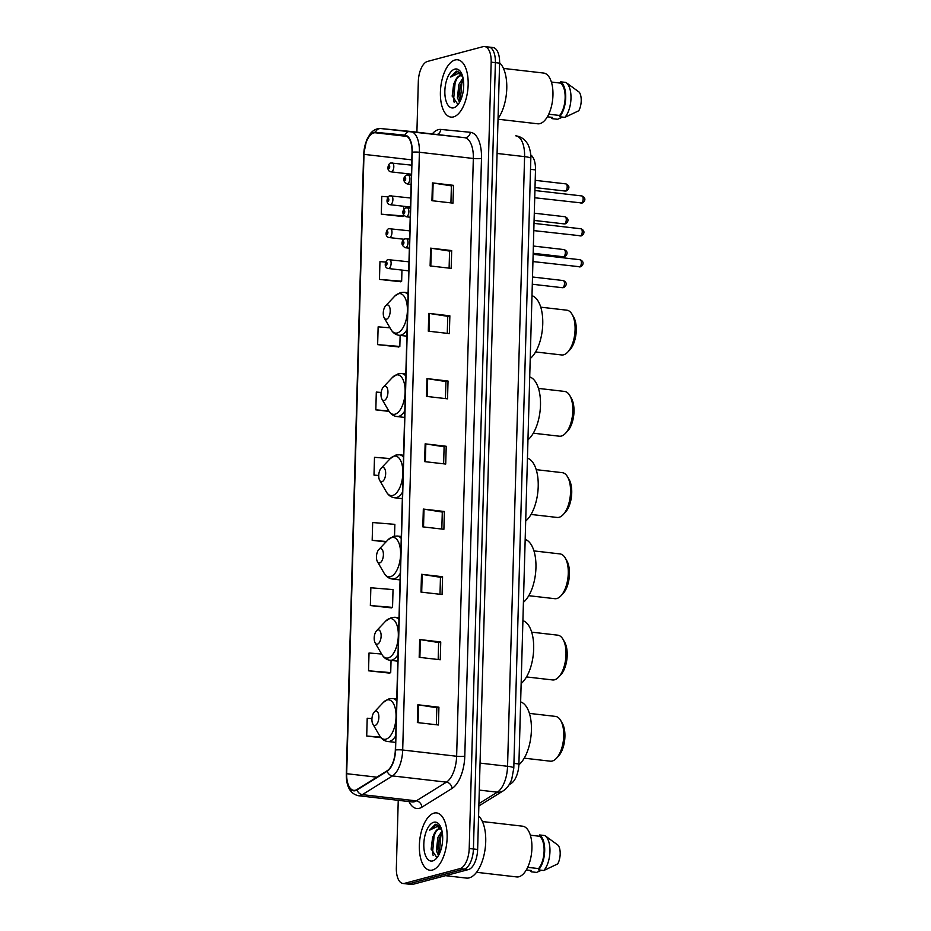 <?xml version="1.0" encoding="UTF-8"?>
<svg xmlns="http://www.w3.org/2000/svg" width="931" height="931" viewBox="0 0 931 931"><rect width="100%" height="100%" fill="white"/><g stroke="black" fill="none" stroke-linecap="round" stroke-linejoin="round"><path stroke-width="1.4" d="M530.74 154.977A18.026 8.495 96.6 0 1 535.5 169.907L518.904 763.967A18.026 8.495 96.6 0 1 511.259 783.39L509.141 784.693M398.247 800.323L396.35 867.867A18.026 8.495 -83.4 0 0 402.96 883.472L411.386 884.45A18.026 8.495 -83.4 0 0 412.957 884.322L468.468 869.566A18.026 8.495 -83.4 0 0 477.638 849.468L499.598 63.133A18.026 8.495 -83.4 0 0 492.999 47.528L488.787 47.039A18.026 8.495 -83.4 0 0 487.216 47.155M402.96 883.472A18.026 8.495 -83.4 0 0 404.531 883.356L460.042 868.6L464.255 869.077A18.026 8.495 -83.4 0 0 473.425 848.991L495.385 62.645A18.026 8.495 -83.4 0 0 488.787 47.039A18.026 8.495 -83.4 0 1 495.385 62.645L473.425 848.991A18.026 8.495 -83.4 0 1 464.255 869.077L408.744 883.845L464.255 869.077L468.468 869.566M407.173 883.961A18.026 8.495 -83.4 0 0 408.744 883.845A18.026 8.495 -83.4 0 1 407.173 883.961M432.45 870.043A28.849 13.593 -83.4 0 0 446.996 840.507A28.849 13.593 -83.4 0 0 436.558 812.914A28.849 13.593 -83.4 0 0 434.044 813.112A28.849 13.593 -83.4 0 0 419.497 842.648A28.849 13.593 -83.4 0 0 429.936 870.241A28.849 13.593 -83.4 0 0 432.45 870.043A28.849 13.593 -83.4 0 0 446.996 840.507A28.849 13.593 -83.4 0 0 436.558 812.914A28.849 13.593 -83.4 0 0 434.044 813.112A28.849 13.593 -83.4 0 0 419.497 842.648A28.849 13.593 -83.4 0 0 429.936 870.241A28.849 13.593 -83.4 0 0 432.45 870.043M453.49 116.91A28.849 13.593 -83.4 0 0 468.025 87.374A28.849 13.593 -83.4 0 0 457.598 59.782A28.849 13.593 -83.4 0 0 455.073 59.98A28.849 13.593 -83.4 0 0 440.538 89.516A28.849 13.593 -83.4 0 0 450.976 117.108A28.849 13.593 -83.4 0 0 453.49 116.91A28.849 13.593 -83.4 0 0 468.025 87.374A28.849 13.593 -83.4 0 0 457.598 59.782A28.849 13.593 -83.4 0 0 455.073 59.98A28.849 13.593 -83.4 0 0 440.538 89.516A28.849 13.593 -83.4 0 0 450.976 117.108A28.849 13.593 -83.4 0 0 453.49 116.91M355.409 790.21A19.237 9.054 96.6 0 1 353.733 790.338A19.237 9.054 96.6 0 1 346.681 773.696L363.986 154.348A19.237 9.054 96.6 0 1 375.368 132.772L404.904 135.623A19.237 9.054 96.6 0 1 404.973 135.635A19.237 9.054 96.6 0 1 412.026 152.277L395.326 750.049A19.237 9.054 96.6 0 1 387.156 770.763L357.027 789.488A19.237 9.054 96.6 0 1 355.409 790.21M355.398 790.687A19.714 9.287 -83.4 0 0 357.05 789.953L387.18 771.229A19.714 9.287 -83.4 0 0 395.559 749.99L412.258 152.219A19.714 9.287 -83.4 0 0 404.95 135.146L375.414 132.295A19.714 9.287 -83.4 0 0 363.753 154.406L346.46 773.754A19.714 9.287 -83.4 0 0 355.398 790.687M388.274 196.906L381.78 196.383L381.291 214.165L402.355 216.481M385.643 262.077L379.964 261.611L379.464 279.405L400.539 281.721M389.973 327.817L378.137 326.839L377.637 344.633L398.712 346.949M381.629 654.028L369.025 653.003L368.536 670.797L389.6 673.101M370.352 605.557L392.545 607.373L393.033 589.591L370.852 587.775L370.352 605.557L391.427 607.873M460.042 868.6A18.026 8.495 -83.4 0 0 469.212 848.502L491.172 62.156A18.026 8.495 -83.4 0 0 484.574 46.55A18.026 8.495 -83.4 0 0 482.991 46.678L427.492 61.434A18.026 8.495 -83.4 0 0 418.322 81.532L416.902 132.167M428.784 313.375L449.859 315.807L449.359 333.601L428.295 331.168L428.784 313.375A4.806 0.768 -178.4 0 1 429.482 313.468L428.993 331.25M430.611 248.146L451.675 250.579L451.186 268.372L430.11 265.929L430.611 248.146A4.806 0.768 -178.4 0 1 431.309 248.24L430.809 266.01M432.438 182.907L453.502 185.339L453.001 203.133L431.937 200.7L432.438 182.907A4.806 0.768 -178.4 0 1 433.124 183L432.636 200.782M423.326 509.071L444.39 511.503L443.889 529.297L422.825 526.865L423.326 509.071A4.806 0.768 -178.4 0 1 424.024 509.164L423.524 526.946M421.499 574.299L442.574 576.731L442.074 594.525L420.998 592.093L421.499 574.299A4.806 0.768 -178.4 0 1 422.197 574.392L421.696 592.174M419.683 639.539L440.747 641.971L440.247 659.753L419.183 657.321L419.683 639.539A4.806 0.768 -178.4 0 1 420.37 639.632L419.881 657.402M417.856 704.767L438.92 707.199L438.431 724.993L417.356 722.561L417.856 704.767A4.806 0.768 -178.4 0 1 418.554 704.86L418.054 722.642M426.968 378.603L448.032 381.035L447.543 398.829L426.468 396.397L426.968 378.603A4.806 0.768 -178.4 0 1 427.666 378.696L427.166 396.478M425.141 443.843L446.217 446.275L445.716 464.057L424.652 461.625L425.141 443.843A4.806 0.768 -178.4 0 1 425.839 443.936L425.339 461.706M394.535 536.093L394.86 524.351L372.668 522.535L372.179 540.329L386.004 541.923M371.958 718.627L367.21 718.232L366.709 736.025L380.977 737.666M381.151 392.475L376.31 392.079L375.821 409.861L389.088 411.397M379.697 480.408A7.215 3.398 -83.4 0 0 382.001 481.676A7.215 3.398 -83.4 0 0 385.667 473.635A7.215 3.398 -83.4 0 0 382.397 467.443A7.215 3.398 -83.4 0 0 381.093 468.293A7.215 3.398 -83.4 0 0 379.697 480.408L386.4 491.964A19.877 9.368 -83.4 0 0 392.754 495.455A19.877 9.368 -83.4 0 0 402.855 473.297A19.877 9.368 -83.4 0 0 393.848 456.225A19.877 9.368 -83.4 0 0 390.264 458.576L374.495 457.307L373.994 475.101L378.731 475.648M446.217 446.275L444.11 446.833M443.633 463.824L444.11 446.787L425.839 443.936M448.032 381.035L445.937 381.594M445.46 398.596L445.937 381.559L427.666 378.696M438.92 707.199L436.825 707.758L418.554 704.86M440.747 641.971L438.641 642.53L420.37 639.632M442.574 576.731L440.468 577.29L422.197 574.392M444.39 511.503L442.295 512.062L424.024 509.164M453.502 185.339L451.395 185.897M450.93 202.9L451.395 185.863L433.124 183M451.675 250.579L449.58 251.137M449.103 268.128L449.58 251.091L431.309 248.24M449.859 315.807L447.753 316.365M447.276 333.356L447.753 316.331L429.482 313.468M373.994 475.101L378.731 475.485M372.179 540.329L386.412 541.493M392.545 607.373L391.206 607.966M368.536 670.797L390.717 672.613L389.391 673.206M391.055 660.382L390.717 672.613M366.709 736.025L380.57 737.154M375.821 409.861L388.797 410.932M377.637 344.633L399.83 346.448L398.503 347.042M400.132 335.404L399.83 346.448M379.464 279.405L401.657 281.22L400.318 281.814M401.959 270.083L401.657 281.22M381.291 214.165L403.472 215.98L402.145 216.574M403.74 206.275L403.647 209.789M403.507 214.91L403.472 215.98M442.295 512.027L441.818 529.052M440.468 577.255L439.991 594.281M438.641 642.483L438.175 659.52M436.825 707.723L436.348 724.749M445.518 875.675L466.396 878.084A32.457 15.292 -83.4 0 0 469.224 877.863A32.457 15.292 -83.4 0 0 484.981 849.968A32.457 15.292 -83.4 0 0 478.569 815.917M476.556 872.3L516.693 876.932A25.544 12.033 -83.4 0 0 518.928 876.758A25.544 12.033 -83.4 0 0 531.799 850.608A25.544 12.033 -83.4 0 0 522.559 826.181L482.421 821.549M441.538 829.253L438.885 828.788C436.907 829.381 435.219 831.36 433.823 834.723C436.045 830.964 438.036 829.021 439.804 828.893M438.513 855.461L436.371 850.829L437.861 837.551L441.992 831.011M439.129 854.321L437.861 849.444L439.246 838.622L442.295 832.675M440.642 826.856L435.382 824.284L429.61 830.173L437.163 826.577L440.351 827.845M432.706 860.919A19.598 9.229 -83.4 0 0 436.243 858.603A19.598 9.229 -83.4 0 0 440.049 825.681A19.598 9.229 -83.4 0 0 433.788 822.248A19.598 9.229 -83.4 0 0 423.814 844.091A19.598 9.229 -83.4 0 0 432.706 860.919M433.823 834.723L432.554 837.784L431.169 848.991L436.558 857.148L437.779 856.66M527.691 867.331L538.595 868.6A18.026 8.495 -83.4 0 0 544.1 851.074A18.026 8.495 -83.4 0 0 539.491 836.247L530.344 835.188M538.595 868.6L538.549 869.891L543.82 870.497L557.75 863.875A12.022 5.667 -83.4 0 0 558.263 845.348L545.601 836.119M543.82 870.497A19.237 9.054 -83.4 0 0 549.942 851.83A19.237 9.054 -83.4 0 0 545.054 835.735A19.237 9.054 -83.4 0 0 544.798 835.561L539.526 834.956L539.491 836.247M538.549 869.891A19.237 9.054 -83.4 0 0 544.682 850.922A19.237 9.054 -83.4 0 0 539.526 834.956M541.47 870.229L536.593 872.417L531.322 871.812L531.357 870.52L526.329 869.938M529.669 870.322A19.237 9.054 -83.4 0 0 531.322 871.812M429.61 830.173L436.953 824.261M433.171 855.484L432.508 853.075L434.114 835.724L436.045 831.395M439.246 854.088L440.794 836.504L442.33 832.908M431.228 849.584L432.799 837.074M437.896 849.735L439.339 838.365M524.223 758.171L550.314 761.186A22.542 10.613 -83.4 0 0 552.269 761.034A22.542 10.613 -83.4 0 0 556.342 758.381A22.542 10.613 -83.4 0 0 560.718 720.513A22.542 10.613 -83.4 0 0 555.481 716.405L529.402 713.39M375.589 711.179A7.215 3.398 -83.4 0 0 374.285 712.029A7.215 3.398 -83.4 0 0 372.889 724.143A7.215 3.398 -83.4 0 0 375.193 725.412A7.215 3.398 -83.4 0 0 378.859 717.37A7.215 3.398 -83.4 0 0 375.589 711.179M518.881 764.77A33.062 15.571 -83.4 0 0 531.403 730.253A33.062 15.571 -83.4 0 0 520.638 701.916M556.342 758.381L558.519 756.065A19.539 9.205 -83.4 0 0 562.301 723.259L560.718 720.513M526.492 676.93L552.583 679.944A22.542 10.613 -83.4 0 0 554.539 679.793A22.542 10.613 -83.4 0 0 558.612 677.128A22.542 10.613 -83.4 0 0 562.987 639.271A22.542 10.613 -83.4 0 0 557.75 635.163L531.671 632.149M377.858 629.926A7.215 3.398 -83.4 0 0 376.555 630.776A7.215 3.398 -83.4 0 0 375.158 642.902A7.215 3.398 -83.4 0 0 377.462 644.159A7.215 3.398 -83.4 0 0 381.128 636.129A7.215 3.398 -83.4 0 0 377.858 629.926M521.162 683.517A33.062 15.571 -83.4 0 0 533.672 649A33.062 15.571 -83.4 0 0 522.908 620.674M558.612 677.128L560.788 674.824A19.539 9.205 -83.4 0 0 564.57 642.006L562.987 639.271M528.761 595.689L554.853 598.703A22.542 10.613 -83.4 0 0 556.808 598.54A22.542 10.613 -83.4 0 0 560.881 595.887A22.542 10.613 -83.4 0 0 565.257 558.03A22.542 10.613 -83.4 0 0 560.02 553.922L533.94 550.908M380.127 548.685A7.215 3.398 -83.4 0 0 378.824 549.534A7.215 3.398 -83.4 0 0 377.427 561.649A7.215 3.398 -83.4 0 0 379.732 562.918A7.215 3.398 -83.4 0 0 383.397 554.876A7.215 3.398 -83.4 0 0 380.127 548.685M523.431 602.276A33.062 15.571 -83.4 0 0 535.942 567.759A33.062 15.571 -83.4 0 0 525.177 539.433M560.881 595.887L563.057 593.582A19.539 9.205 -83.4 0 0 566.839 560.765L565.257 558.03M531.031 514.447L557.122 517.45A22.542 10.613 -83.4 0 0 559.077 517.299A22.542 10.613 -83.4 0 0 563.15 514.645A22.542 10.613 -83.4 0 0 567.526 476.777A22.542 10.613 -83.4 0 0 562.289 472.669L536.209 469.655M525.701 521.034A33.062 15.571 -83.4 0 0 538.211 486.517A33.062 15.571 -83.4 0 0 527.446 458.192M563.15 514.645L565.326 512.341A19.539 9.205 -83.4 0 0 569.109 479.523L567.526 476.777M533.3 433.194L559.391 436.208A22.542 10.613 -83.4 0 0 561.346 436.057A22.542 10.613 -83.4 0 0 565.42 433.404A22.542 10.613 -83.4 0 0 569.795 395.535A22.542 10.613 -83.4 0 0 564.558 391.427L538.479 388.413M384.666 386.202A7.215 3.398 -83.4 0 0 383.363 387.052A7.215 3.398 -83.4 0 0 381.966 399.166A7.215 3.398 -83.4 0 0 384.27 400.435A7.215 3.398 -83.4 0 0 387.936 392.393A7.215 3.398 -83.4 0 0 384.666 386.202M527.97 439.781A33.062 15.571 -83.4 0 0 540.48 405.276A33.062 15.571 -83.4 0 0 529.716 376.95M565.42 433.404L567.596 431.1A19.539 9.205 -83.4 0 0 571.378 398.282L569.795 395.535M535.569 351.953L561.661 354.967A22.542 10.613 -83.4 0 0 563.616 354.816A22.542 10.613 -83.4 0 0 567.689 352.162A22.542 10.613 -83.4 0 0 572.065 314.294A22.542 10.613 -83.4 0 0 566.828 310.186L540.748 307.172M386.935 304.961A7.215 3.398 -83.4 0 0 385.632 305.81A7.215 3.398 -83.4 0 0 384.235 317.925A7.215 3.398 -83.4 0 0 386.54 319.193A7.215 3.398 -83.4 0 0 390.205 311.152A7.215 3.398 -83.4 0 0 386.935 304.961M530.239 358.54A33.062 15.571 -83.4 0 0 542.75 324.035A33.062 15.571 -83.4 0 0 531.985 295.697M567.689 352.162L569.865 349.858A19.539 9.205 -83.4 0 0 573.647 317.04L572.065 314.294M498.038 119.215L537.734 123.8A25.544 12.033 -83.4 0 0 539.957 123.625A25.544 12.033 -83.4 0 0 552.839 97.476A25.544 12.033 -83.4 0 0 543.599 73.049L503.45 68.417M462.579 76.121L459.926 75.644C457.947 76.249 456.26 78.227 454.852 81.591C457.074 77.832 459.076 75.888 460.845 75.76M459.553 102.329L457.412 97.697L458.902 84.418L463.021 77.878M460.17 101.188L458.902 96.312L460.286 85.489L463.335 79.542M461.683 73.724L456.411 71.152L450.651 77.04L458.203 73.444L461.38 74.713M453.746 107.787A19.598 9.229 -83.4 0 0 457.272 105.471A19.598 9.229 -83.4 0 0 461.078 72.548A19.598 9.229 -83.4 0 0 454.817 69.115A19.598 9.229 -83.4 0 0 444.855 90.959A19.598 9.229 -83.4 0 0 453.746 107.787M454.852 81.591L453.595 84.651L452.21 95.858L457.587 104.016L458.808 103.527M548.731 114.199L559.624 115.467A18.026 8.495 -83.4 0 0 565.14 97.941A18.026 8.495 -83.4 0 0 560.532 83.115L551.385 82.056M559.624 115.467L559.589 116.759L564.861 117.364L578.779 110.742A12.022 5.667 -83.4 0 0 579.303 92.216L566.642 82.987M564.861 117.364A19.237 9.054 -83.4 0 0 570.971 98.698A19.237 9.054 -83.4 0 0 566.095 82.591A19.237 9.054 -83.4 0 0 565.839 82.428L560.567 81.823L560.532 83.115M559.589 116.759A19.237 9.054 -83.4 0 0 565.711 97.79A19.237 9.054 -83.4 0 0 560.567 81.823M562.51 117.097L557.634 119.284L552.362 118.679L552.397 117.387L547.37 116.806M498.05 118.551A32.457 15.292 -83.4 0 0 506.767 88.55A32.457 15.292 -83.4 0 0 499.61 62.784M550.71 117.19A19.237 9.054 -83.4 0 0 552.362 118.679M450.651 77.04L457.982 71.128M454.2 102.352L453.548 99.943L455.143 82.591L457.086 78.262M460.286 100.955L461.834 83.359L463.37 79.775M452.268 96.452L453.839 83.941M458.925 96.603L460.38 85.233M509.99 783.239L511.259 783.39M513.924 763.385L518.904 763.967M530.519 169.326L535.5 169.907M477.638 849.468L469.212 848.502M412.957 884.322L404.531 883.356M499.598 63.133L491.172 62.156M478.918 803.628L497.352 792.176L479.29 790.093M513.796 768.156A12.022 1.932 -178.4 0 0 507.558 766.283L524.584 156.629A24.043 11.323 -83.4 0 0 515.774 135.821C520.487 136.508 524.2 138.847 526.911 142.839C529.925 146.656 531.275 155.803 530.821 158.503L513.796 768.156L511.747 779.259C509.757 784.693 506.836 788.604 503.019 790.978A12.022 9.938 -121.9 0 1 497.352 792.176A24.043 11.323 -83.4 0 0 507.558 766.283L480.047 763.106M530.821 158.503A12.022 1.932 -178.4 0 0 524.584 156.629L497.073 153.452M346.681 773.696L376.846 777.176M432.24 133.948A30.048 14.151 96.6 0 1 438.326 129.653A30.048 14.151 96.6 0 1 440.817 129.432L470.353 132.295A30.048 14.151 96.6 0 1 481.49 158.317L464.79 756.088A30.048 14.151 96.6 0 1 452.024 788.464L421.894 807.189A30.048 14.151 96.6 0 1 409 801.568M412.258 152.219A6.005 0.966 1.6 0 1 419.392 152.253L402.692 750.014A24.043 11.323 96.6 0 1 392.486 775.919L362.345 794.643A24.043 11.323 96.6 0 1 360.332 795.54A24.043 11.323 96.6 0 1 358.237 795.702L412.165 801.928A24.043 11.323 -83.4 0 0 414.272 801.766A24.043 11.323 -83.4 0 0 416.285 800.869L446.426 782.145A24.043 11.323 -83.4 0 0 456.632 756.251L473.332 158.479A24.043 11.323 -83.4 0 0 464.522 137.672A24.043 11.323 -83.4 0 0 464.418 137.66L410.687 131.457M357.05 789.953A6.005 4.969 -121.9 0 0 362.345 794.643L416.285 800.869A6.005 4.969 58.1 0 1 421.894 807.189M464.79 756.088A6.005 0.966 -178.4 0 1 456.632 756.251L402.692 750.014A6.005 0.966 -178.4 0 0 395.559 749.99M404.95 135.146A6.005 5.307 -84.5 0 1 410.396 131.422A6.005 5.307 -84.5 0 1 410.49 131.434A24.043 11.323 96.6 0 1 410.583 131.446A24.043 11.323 96.6 0 1 419.392 152.253L473.332 158.479A6.005 0.966 -178.4 0 0 481.49 158.317M452.024 788.464A6.005 4.969 58.1 0 0 446.426 782.145L392.486 775.919A6.005 4.969 -121.9 0 1 387.18 771.229M375.414 132.295A6.005 5.307 -84.5 0 1 380.872 128.559A6.005 5.307 -84.5 0 1 380.954 128.571L410.315 131.411M363.753 154.406A6.005 0.966 -178.4 0 0 363.614 154.604L346.309 773.952A6.005 0.966 1.6 0 1 346.46 773.754M346.669 774.301A6.005 0.966 1.6 0 1 346.309 773.952C346.157 786.416 350.126 793.666 358.237 795.702M363.614 154.604L366.651 139.929L370.398 133.54C373.412 129.956 376.904 128.292 380.872 128.559L464.522 137.672A6.005 5.307 95.5 0 0 470.353 132.295M437.151 134.506A6.005 5.307 95.5 0 0 440.817 129.432M375.368 132.772L407.056 136.426M363.986 154.348L411.805 159.864M372.889 724.143L379.592 735.699A19.877 9.368 -83.4 0 0 385.946 739.179A19.877 9.368 -83.4 0 0 396.047 717.033A19.877 9.368 -83.4 0 0 387.04 699.961A19.877 9.368 -83.4 0 0 383.456 702.3L389.1 698.774L392.696 698.506A21.634 10.194 -83.4 0 1 396.699 700.95M395.535 742.403L387.738 741.495A21.634 10.194 -83.4 0 0 389.624 741.355A21.634 10.194 -83.4 0 0 395.722 735.862M375.158 642.902L381.861 654.446A19.877 9.368 -83.4 0 0 388.215 657.938A19.877 9.368 -83.4 0 0 398.317 635.792A19.877 9.368 -83.4 0 0 389.309 618.719A19.877 9.368 -83.4 0 0 385.725 621.058L391.369 617.532L394.965 617.265A21.634 10.194 -83.4 0 1 398.968 619.709M397.805 661.161L390.008 660.254A21.634 10.194 -83.4 0 0 391.893 660.102A21.634 10.194 -83.4 0 0 397.991 654.621M377.427 561.649L384.131 573.205A19.877 9.368 -83.4 0 0 390.485 576.696A19.877 9.368 -83.4 0 0 400.586 554.539A19.877 9.368 -83.4 0 0 391.579 537.478A19.877 9.368 -83.4 0 0 387.994 539.817L393.638 536.291L397.234 536.023A21.634 10.194 -83.4 0 1 401.238 538.467M400.074 579.908L392.277 579.012A21.634 10.194 -83.4 0 0 394.162 578.861A21.634 10.194 -83.4 0 0 400.26 573.38M402.343 498.667L394.546 497.771A21.634 10.194 -83.4 0 0 396.431 497.62A21.634 10.194 -83.4 0 0 402.529 492.138M403.507 457.226A21.634 10.194 -83.4 0 0 399.504 454.782L395.908 455.05L390.264 458.576L381.093 468.293M381.966 399.166L388.669 410.722A19.877 9.368 -83.4 0 0 395.023 414.214A19.877 9.368 -83.4 0 0 405.125 392.056A19.877 9.368 -83.4 0 0 396.117 374.984A19.877 9.368 -83.4 0 0 392.533 377.334L398.177 373.796L401.773 373.529A21.634 10.194 -83.4 0 1 405.776 375.984M404.613 417.425L396.815 416.529A21.634 10.194 -83.4 0 0 398.701 416.378A21.634 10.194 -83.4 0 0 404.799 410.885M384.235 317.925L390.939 329.481A19.877 9.368 -83.4 0 0 397.293 332.972A19.877 9.368 -83.4 0 0 407.394 310.814A19.877 9.368 -83.4 0 0 398.387 293.742A19.877 9.368 -83.4 0 0 394.802 296.081L400.446 292.555L404.042 292.287A21.634 10.194 -83.4 0 1 408.046 294.743M406.882 336.184L399.085 335.276A21.634 10.194 -83.4 0 0 400.97 335.137A21.634 10.194 -83.4 0 0 407.068 329.644M562.661 287.679A3.608 1.699 -83.4 0 0 564.477 283.99A3.608 1.699 -83.4 0 0 563.174 280.545C568.352 282.663 565.815 286.725 563.511 287.621L562.347 287.702A3.608 1.699 -83.4 0 0 562.661 287.679M389.065 259.598A4.504 2.118 96.6 0 1 389.461 259.563A4.504 2.118 96.6 0 1 391.09 263.88A4.504 2.118 96.6 0 1 388.821 268.489A4.504 2.118 96.6 0 1 388.425 268.524L408.709 270.863M386.272 265.23A1.501 0.71 -83.4 0 0 387.028 263.554A1.501 0.71 -83.4 0 0 386.353 262.263A1.501 0.71 -83.4 0 0 385.585 263.939A1.501 0.71 -83.4 0 0 386.272 265.23M562.045 287.609A3.608 1.699 -83.4 0 0 562.347 287.702L532.311 284.234M563.523 256.723A3.608 1.699 -83.4 0 0 565.338 253.034A3.608 1.699 -83.4 0 0 564.035 249.589C569.225 251.707 566.676 255.769 564.384 256.665L563.208 256.747A3.608 1.699 -83.4 0 0 563.523 256.723M389.938 228.642A4.504 2.118 96.6 0 1 390.322 228.607A4.504 2.118 96.6 0 1 391.951 232.925A4.504 2.118 96.6 0 1 389.682 237.533A4.504 2.118 96.6 0 1 389.286 237.568L404.135 239.279M387.133 234.275A1.501 0.71 -83.4 0 0 387.901 232.599A1.501 0.71 -83.4 0 0 387.215 231.307A1.501 0.71 -83.4 0 0 386.446 232.983A1.501 0.71 -83.4 0 0 387.133 234.275M562.906 256.653A3.608 1.699 -83.4 0 0 563.208 256.747L533.172 253.279M564.442 223.871A3.608 1.699 -83.4 0 0 566.257 220.181A3.608 1.699 -83.4 0 0 564.954 216.737C570.133 218.855 567.596 222.916 565.292 223.812L564.128 223.894A3.608 1.699 -83.4 0 0 564.442 223.871M390.845 195.789A4.504 2.118 96.6 0 1 391.241 195.754A4.504 2.118 96.6 0 1 392.87 200.072A4.504 2.118 96.6 0 1 390.601 204.68A4.504 2.118 96.6 0 1 390.205 204.715L410.49 207.054M388.052 201.41A1.501 0.71 -83.4 0 0 388.821 199.746A1.501 0.71 -83.4 0 0 388.134 198.454A1.501 0.71 -83.4 0 0 387.366 200.13A1.501 0.71 -83.4 0 0 388.052 201.41M563.825 223.801A3.608 1.699 -83.4 0 0 564.128 223.894L534.091 220.426M565.361 191.018A3.608 1.699 -83.4 0 0 567.177 187.329A3.608 1.699 -83.4 0 0 565.873 183.884C571.052 186.002 568.515 190.064 566.211 190.96L565.047 191.041A3.608 1.699 -83.4 0 0 565.361 191.018M391.765 162.937A4.504 2.118 96.6 0 1 392.16 162.902A4.504 2.118 96.6 0 1 393.79 167.219A4.504 2.118 96.6 0 1 391.52 171.828A4.504 2.118 96.6 0 1 391.125 171.863L411.409 174.202M388.972 168.558A1.501 0.71 -83.4 0 0 389.728 166.893A1.501 0.71 -83.4 0 0 389.053 165.602A1.501 0.71 -83.4 0 0 388.285 167.277A1.501 0.71 -83.4 0 0 388.972 168.558M564.745 190.948A3.608 1.699 -83.4 0 0 565.047 191.041L535.011 187.573M578.919 266.813A3.608 1.699 -83.4 0 0 579.222 266.918A3.608 1.699 -83.4 0 0 579.536 266.894A3.608 1.699 -83.4 0 0 581.363 263.194A3.608 1.699 -83.4 0 0 580.048 259.749L533.149 254.326M405.695 247.704A4.504 2.118 96.6 0 1 405.311 247.727C399.015 244.329 403.204 239.058 405.09 238.871L406.335 238.778A4.504 2.118 96.6 0 1 407.976 243.084A4.504 2.118 96.6 0 1 405.695 247.704M403.228 241.466A1.501 0.71 -83.4 0 0 402.471 243.142A1.501 0.71 -83.4 0 0 403.146 244.434A1.501 0.71 -83.4 0 0 403.914 242.758A1.501 0.71 -83.4 0 0 403.228 241.466M405.951 238.802A4.504 2.118 96.6 0 1 406.335 238.778L409.593 239.151M579.792 235.857A3.608 1.699 -83.4 0 0 580.094 235.962A3.608 1.699 -83.4 0 0 580.409 235.939A3.608 1.699 -83.4 0 0 582.224 232.238A3.608 1.699 -83.4 0 0 580.921 228.793L534.01 223.37M406.568 216.748A4.504 2.118 96.6 0 1 406.172 216.772C399.888 213.374 404.066 208.102 405.963 207.916L407.208 207.822A4.504 2.118 96.6 0 1 408.837 212.128A4.504 2.118 96.6 0 1 406.568 216.748M404.101 210.511A1.501 0.71 -83.4 0 0 403.332 212.187A1.501 0.71 -83.4 0 0 404.007 213.478A1.501 0.71 -83.4 0 0 404.776 211.803A1.501 0.71 -83.4 0 0 404.101 210.511M406.812 207.846A4.504 2.118 96.6 0 1 407.208 207.822L410.455 208.195M580.711 203.005A3.608 1.699 -83.4 0 0 581.002 203.109A3.608 1.699 -83.4 0 0 581.316 203.086A3.608 1.699 -83.4 0 0 583.143 199.385A3.608 1.699 -83.4 0 0 581.84 195.941L534.929 190.518M407.475 183.896A4.504 2.118 96.6 0 1 407.091 183.919C400.807 180.521 404.985 175.249 406.87 175.063L408.127 174.97A4.504 2.118 96.6 0 1 409.756 179.276A4.504 2.118 96.6 0 1 407.475 183.896M405.008 177.658A1.501 0.71 -83.4 0 0 404.252 179.334A1.501 0.71 -83.4 0 0 404.927 180.626A1.501 0.71 -83.4 0 0 405.695 178.95A1.501 0.71 -83.4 0 0 405.008 177.658M407.731 174.993A4.504 2.118 96.6 0 1 408.127 174.97L411.374 175.342M503.019 790.978L478.848 805.99M484.574 46.55L488.787 47.039M547.23 837.248L545.054 835.735M432.566 837.784L433.02 836.375M374.285 712.029L383.456 702.3M387.738 741.495C384.317 741.029 381.605 739.086 379.592 735.699M396.746 698.972L392.696 698.506M376.555 630.776L385.725 621.058M390.008 660.254C386.586 659.788 383.875 657.845 381.861 654.446M399.015 617.73L394.965 617.265M378.824 549.534L387.994 539.817M392.277 579.012C388.855 578.535 386.144 576.603 384.131 573.205M401.284 536.489L397.234 536.023M394.546 497.771C391.125 497.294 388.413 495.362 386.4 491.964M403.554 455.247L399.504 454.782M383.363 387.052L392.533 377.334M396.815 416.529C393.394 416.052 390.683 414.12 388.669 410.722M405.823 374.006L401.773 373.529M385.632 305.81L394.802 296.081M399.085 335.276C395.663 334.811 392.952 332.879 390.939 329.481M408.092 292.753L404.042 292.287M568.259 84.116L566.095 82.591M453.595 84.651L454.06 83.243M563.174 280.545L532.509 276.996M408.965 261.82L388.215 259.656C385.643 259.423 382.967 267.825 388.425 268.524M564.035 249.589L533.382 246.04M409.826 230.865L389.077 228.7C386.505 228.467 383.84 236.87 389.286 237.568M564.954 216.737L534.289 213.187M410.746 198.012L389.996 195.847C387.424 195.615 384.759 204.017 390.205 204.715M565.873 183.884L535.209 180.335M411.665 165.159L390.915 162.995C388.343 162.762 385.667 171.164 391.125 171.863M532.939 261.564L580.397 266.825C582.69 265.929 585.238 261.867 580.048 259.749M409.337 248.193L405.311 247.727M533.812 230.609L581.258 235.869C583.562 234.973 586.099 230.911 580.921 228.793M410.21 217.237L406.172 216.772M534.72 197.756L582.178 203.016C584.482 202.12 587.019 198.059 581.84 195.941M411.13 184.385L407.091 183.919"/></g></svg>
